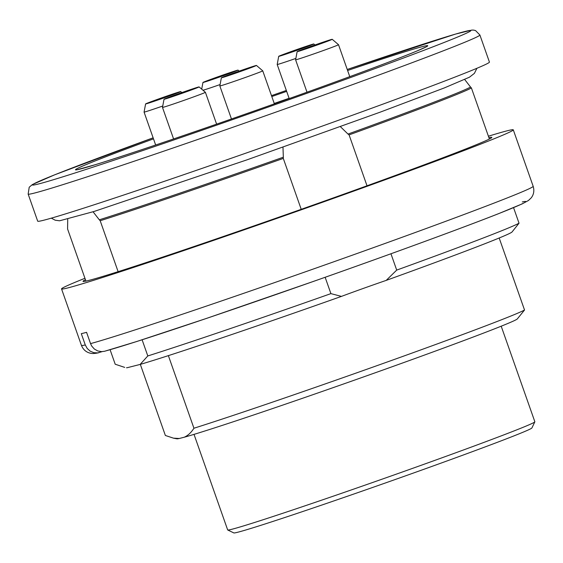 <?xml version="1.0" encoding="UTF-8"?>
<svg xmlns="http://www.w3.org/2000/svg" width="563" height="563" viewBox="0 0 563 563"><rect width="100%" height="100%" fill="white"/><g stroke="black" fill="none" stroke-linecap="round" stroke-linejoin="round"><path stroke-width="0.84" d="M316.174 128.28A239.465 5.011 -19.4 0 0 489.43 62.092L479.887 34.99A239.465 5.011 160.6 0 1 306.631 101.185A239.465 5.011 160.6 0 1 28.15 194.073L37.693 221.175A239.465 5.011 -19.4 0 0 316.174 128.28M212.23 79.524L204.686 81.867L209.232 80.002L236.305 70.734L212.23 79.524M196.937 87.596L181.673 93.423L165.747 98.659L196.937 87.596M299.298 50.987L314.562 45.16L330.488 39.924L299.298 50.987M280.888 55.66L296.145 49.833L312.071 44.59L280.888 55.66M176.62 93.219L147.337 103.332L163.031 97.434L176.62 93.219M235.228 72.564L254.722 66.061L227.811 75.801L223.103 77.194L235.228 72.564M229.676 72.718A18.6 0.387 -19.4 0 0 211.962 78.94A18.6 0.387 -19.4 0 0 202.954 82.472A18.6 0.387 -19.4 0 0 220.626 76.667A18.6 0.387 -19.4 0 0 238.043 70.115A18.6 0.387 -19.4 0 0 229.676 72.718M164.495 99.194A18.6 0.387 -19.4 0 0 183.784 92.719A18.6 0.387 -19.4 0 0 199.098 86.913A18.6 0.387 -19.4 0 0 181.427 92.726A18.6 0.387 -19.4 0 0 164.016 99.264A18.6 0.387 -19.4 0 0 164.495 99.194M331.741 39.389A18.6 0.387 -19.4 0 0 312.662 45.786A18.6 0.387 -19.4 0 0 297.13 51.662A18.6 0.387 -19.4 0 0 314.801 45.856A18.6 0.387 -19.4 0 0 332.219 39.304A18.6 0.387 -19.4 0 0 331.741 39.389M313.324 44.055A18.6 0.387 -19.4 0 0 294.245 50.459A18.6 0.387 -19.4 0 0 278.713 56.335A18.6 0.387 -19.4 0 0 296.391 50.529A18.6 0.387 -19.4 0 0 313.802 43.977A18.6 0.387 -19.4 0 0 313.324 44.055M148.189 102.811A18.6 0.387 -19.4 0 0 145.599 103.937A18.6 0.387 -19.4 0 0 163.277 98.131A18.6 0.387 -19.4 0 0 180.688 91.579A18.6 0.387 -19.4 0 0 167.746 95.745A18.6 0.387 -19.4 0 0 148.189 102.811M242.998 70.586A18.6 0.387 -19.4 0 0 256.454 65.442A18.6 0.387 -19.4 0 0 238.782 71.262A18.6 0.387 -19.4 0 0 221.365 77.8A18.6 0.387 -19.4 0 0 242.998 70.586M220.098 84.556A22.752 0.479 160.6 0 1 203.011 90.256M199.098 86.913L205.396 92.304A22.752 0.479 160.6 0 1 205.404 92.311A22.752 0.479 160.6 0 1 186.536 99.454A22.752 0.479 160.6 0 1 163.073 107.329A22.752 0.479 160.6 0 1 162.489 107.427A22.752 0.479 160.6 0 1 162.489 107.42L164.016 99.264M332.219 39.304L338.518 44.702A22.752 0.479 160.6 0 1 338.518 44.709A22.752 0.479 160.6 0 1 317.222 52.711A22.752 0.479 160.6 0 1 295.603 59.819A22.752 0.479 160.6 0 1 295.603 59.812L297.13 51.662M295.864 58.418A22.752 0.479 160.6 0 1 277.193 64.492A22.752 0.479 160.6 0 1 277.193 64.485L278.713 56.335M162.749 106.02A22.752 0.479 160.6 0 1 144.072 112.093L145.599 103.937M256.454 65.442L262.752 70.839A22.752 0.479 160.6 0 1 262.752 70.847A22.752 0.479 160.6 0 1 246.291 77.131A22.752 0.479 160.6 0 1 219.837 85.956A22.752 0.479 160.6 0 1 219.837 85.949L221.365 77.8M534.843 421.835L531.915 427.943A158.048 3.308 160.6 0 1 417.57 471.555A158.048 3.308 160.6 0 1 233.828 532.915L227.726 529.987A162.834 3.406 -19.4 0 0 417.035 466.769A162.834 3.406 -19.4 0 0 534.843 421.835A162.834 3.406 -19.4 0 0 534.85 421.757L501.197 326.195M194.017 434.369L227.67 529.931A162.834 3.406 -19.4 0 0 227.726 529.987M179.266 438.493A180.554 3.779 160.6 0 1 176.916 438.809L173.517 438.169L179.266 438.493L184.27 437.219C187.993 435.537 191.216 432.546 193.939 428.232A191.575 4.011 -19.4 0 0 387.034 362.065A191.575 4.011 -19.4 0 0 524.533 310.009L517.306 318.94A180.554 3.779 160.6 0 1 369.919 374.669A180.554 3.779 160.6 0 1 184.27 437.219M140.328 364.374L165.367 435.48L173.517 438.169M193.939 428.232L168.372 355.633M524.533 310.009L499.177 238.001M512.048 231.97A204.503 4.279 160.6 0 1 386.218 280.381L396.704 270.099A215.516 4.511 -19.4 0 0 519.03 223.194L512.048 231.97M471.414 87.976A215.516 4.511 160.6 0 1 349.088 134.881L348.004 134.064A214.749 4.497 -19.4 0 0 470.548 87.047L471.414 87.976L489.395 139.026M513.555 207.634L519.03 223.194M349.088 134.881L367.013 185.79M390.954 253.772L396.704 270.099M142.108 339.785L147.802 355.95A215.516 4.511 -19.4 0 0 330.903 293.626L325.147 277.285M301.219 209.323L283.288 158.414A215.516 4.511 160.6 0 1 100.186 220.738L99.313 219.809A214.749 4.497 -19.4 0 0 283.33 157.197L283.288 158.414M118.117 271.662L100.186 220.738M147.802 355.95L140.117 364.437A204.503 4.279 160.6 0 0 341.452 296.391A47.89 0.999 160.6 0 1 386.218 280.381M330.903 293.626L341.452 296.391M127.111 367.738L126.513 367.738A204.503 4.279 160.6 0 0 127.111 367.738L140.117 364.437M124.69 367.393L115.204 364.226L110.095 349.714M67.715 219.296L67.588 229.007L85.935 281.106M99.313 219.809L93.064 211.787M282.978 147.182L283.33 157.197M348.004 134.064L340.39 126.661M464.693 79.51L470.548 87.047M90.544 343.62A239.465 5.011 -19.4 0 0 359.912 252.484A239.465 5.011 -19.4 0 0 533.168 186.29C534.463 190.604 533.823 194.446 531.254 197.824L528.453 200.491L522.168 203.897L498.536 213.687C461.892 228.142 388.702 254.919 313.359 281.444L206.881 318.285L136.598 341.551L104.676 351.242L101.65 351.643L97.765 350.96L94.31 349.004L91.678 345.992L90.544 343.62L86.568 332.332A239.465 5.011 160.6 0 1 81.304 333.669L85.28 344.957L87.216 348.469L90.164 351.143L93.81 352.677L97.73 352.902L102.156 351.636M488.909 137.646A216.72 4.539 160.6 0 1 491.83 137.393A216.72 4.539 160.6 0 1 335.027 197.296A216.72 4.539 160.6 0 1 83.007 281.359A216.72 4.539 160.6 0 1 85.449 279.727M488.402 136.211A239.465 5.011 160.6 0 1 513.287 129.835A239.465 5.011 160.6 0 1 340.031 196.03A239.465 5.011 160.6 0 1 61.55 288.918A239.465 5.011 160.6 0 1 84.943 278.291M28.15 194.073L29.22 187.219L32.408 184.537L54.653 174.826L153.136 137.822A232.28 4.863 -19.4 0 0 81.811 170.793A232.28 4.863 -19.4 0 0 423.482 50.473A232.28 4.863 -19.4 0 0 347.237 69.467L455.551 34.083L471.829 30.085L473.617 30.106L475.538 30.564L479.887 34.99M286.335 90.453A232.28 4.863 -19.4 0 0 271.486 95.64L286.335 90.453M271.802 96.54A186.782 3.913 160.6 0 1 286.658 91.368M347.603 70.502A186.782 3.913 160.6 0 1 385.162 63.464A186.782 3.913 160.6 0 1 119.813 156.908A186.782 3.913 160.6 0 1 153.495 138.857M289.093 98.286A179.597 3.758 -19.4 0 0 274.237 103.458M522.302 201.934A227.494 4.764 160.6 0 1 361.256 264.441A227.494 4.764 160.6 0 1 105.513 350.981M61.55 288.918L81.431 345.372A239.465 5.011 -19.4 0 0 85.28 344.957M77.891 169.512L95.105 164.748C120.918 156.788 160.42 143.607 213.602 125.19C263.442 107.885 309.509 91.459 351.798 75.914C382.896 64.449 404.797 56.068 417.5 50.761L425.748 47.011M202.954 82.472L201.702 89.137M238.043 70.115L239.205 71.114M313.802 43.977L314.963 44.97M180.688 91.579L181.849 92.578M216.614 124.149L205.404 92.311M173.587 138.941L162.489 107.427M349.771 76.659L338.518 44.709M307.004 92.198L295.603 59.819M289.199 98.588L277.193 64.492M155.662 145.015L144.072 112.093M274.378 103.859L262.752 70.847M231.463 118.976L219.837 85.956M476.924 68.278L474.391 73.373L469.451 77.201L444.32 87.927L380.039 112.213L246.89 159.878L93.979 211.498L59.587 220.795L55.188 220.203L51.317 218.155M513.287 129.835L533.168 186.29M98.912 352.705C95.02 353.585 92.1 353.74 90.157 353.163C86.033 352.142 83.127 349.546 81.431 345.372"/></g></svg>
